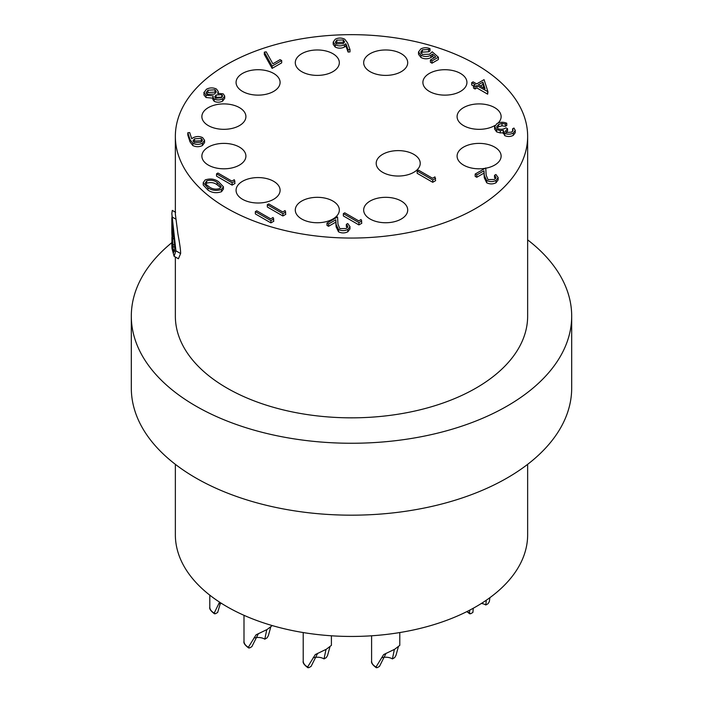 <?xml version="1.0" encoding="UTF-8"?>
<svg xmlns="http://www.w3.org/2000/svg" width="703" height="703" viewBox="0 0 703 703"><rect width="100%" height="100%" fill="white"/><g stroke="black" fill="none" stroke-linecap="round" stroke-linejoin="round"><path stroke-width="1.05" d="M394.383 649.414L392.415 658.913L394.655 657.621L395.938 655.486L398.32 646.945M399.787 632.559L399.787 645.363L394.787 649.203L383.653 654.581L376.017 666.98L377.23 667.683L379.471 666.391L386.052 653.315M371.597 635.793L371.597 661.066A14.095 8.137 0 0 0 375.727 666.822A14.095 8.137 0 0 0 376.017 666.98L377.23 667.683M381.536 657.797A9.157 5.29 180 0 1 392.415 658.913M325.999 649.414L324.03 658.913L326.271 657.621L327.554 655.486L329.927 646.945M331.394 645.363L326.403 649.203L315.269 654.581L307.633 666.98L308.837 667.683L311.086 666.391L317.659 653.315M303.213 632.559L303.213 661.066A14.095 8.137 0 0 0 307.343 666.822A14.095 8.137 0 0 0 307.633 666.98L308.837 667.683M313.151 657.797A9.157 5.29 180 0 1 324.03 658.913M266.771 629.677L264.803 639.176L267.052 637.876L268.326 635.74L270.708 627.199M272.166 625.617L267.184 629.457L256.05 634.835L248.405 647.243L249.618 647.946L251.859 646.646L258.44 633.57M243.994 615.318L243.994 641.329A14.095 8.137 0 0 0 248.115 647.085A14.095 8.137 0 0 0 248.405 647.243L249.618 647.946M253.924 638.052A9.157 5.29 180 0 1 264.803 639.176M219.564 602.137L214.213 613.051L215.426 613.754L217.666 612.454L220.514 602.752M209.802 595.169L209.802 607.137A14.095 8.137 0 0 0 213.923 612.893A14.095 8.137 0 0 0 214.213 613.051L215.426 613.754M219.731 603.859A9.157 5.29 180 0 1 221.612 603.455M486.283 600.23L485.835 604.984L488.075 603.684L489.35 601.548L489.894 597.673M469.806 610.107L469.428 613.051L470.641 613.754L472.891 612.454L473.268 608.236M467.17 611.452A14.095 8.137 0 0 0 469.147 612.893A14.095 8.137 0 0 0 469.428 613.051L470.641 613.754M481.388 603.455A9.157 5.29 180 0 1 485.835 604.984M527.645 464.332L527.645 534.755A176.145 101.698 180 0 1 351.5 636.452A176.145 101.698 180 0 1 175.355 534.755L175.355 464.332M527.645 239.864A220.188 127.12 180 0 1 571.688 316.139L571.688 388.056A220.188 127.12 180 0 1 435.763 505.501A220.188 127.12 180 0 1 195.803 477.943A220.188 127.12 180 0 1 131.312 388.056L131.312 316.139A220.188 127.12 180 0 1 171.831 242.658M571.688 316.139A220.188 127.12 180 0 1 435.763 433.584A220.188 127.12 180 0 1 195.803 406.026A220.188 127.12 180 0 1 131.312 316.139M460.483 73.437A22.021 12.716 0 0 0 436.493 70.678A22.021 12.716 0 0 0 422.898 82.427A22.021 12.716 0 0 0 444.92 95.133A22.021 12.716 0 0 0 466.933 82.427A22.021 12.716 0 0 0 460.483 73.437M476.054 64.448A176.145 101.698 0 0 0 284.091 42.4A176.145 101.698 0 0 0 175.355 136.356A176.145 101.698 0 0 0 351.5 238.053A176.145 101.698 0 0 0 527.645 136.356A176.145 101.698 0 0 0 476.054 64.448M527.645 136.356L527.645 316.139A176.145 101.698 180 0 1 351.5 417.837A176.145 101.698 180 0 1 175.355 316.139L175.355 256.99M175.355 136.356L175.355 214.16L177.938 234.073C179.819 244.134 180.715 250.619 180.627 253.546L178.404 258.766M401.264 53.692A22.021 12.716 0 0 0 377.265 50.941A22.021 12.716 0 0 0 363.671 62.681A22.021 12.716 0 0 0 385.692 75.397A22.021 12.716 0 0 0 407.714 62.681A22.021 12.716 0 0 0 401.264 53.692M332.879 53.692A22.021 12.716 0 0 0 308.881 50.941A22.021 12.716 0 0 0 295.286 62.681A22.021 12.716 0 0 0 317.308 75.397A22.021 12.716 0 0 0 339.329 62.681A22.021 12.716 0 0 0 332.879 53.692M273.652 73.437A22.021 12.716 0 0 0 249.653 70.678A22.021 12.716 0 0 0 236.067 82.427A22.021 12.716 0 0 0 258.08 95.133A22.021 12.716 0 0 0 280.102 82.427A22.021 12.716 0 0 0 273.652 73.437M239.459 107.629A22.021 12.716 0 0 0 215.461 104.87A22.021 12.716 0 0 0 201.875 116.619A22.021 12.716 0 0 0 223.888 129.326A22.021 12.716 0 0 0 245.909 116.619A22.021 12.716 0 0 0 239.459 107.629M239.459 147.112A22.021 12.716 0 0 0 215.461 144.352A22.021 12.716 0 0 0 201.875 156.101A22.021 12.716 0 0 0 223.888 168.808A22.021 12.716 0 0 0 245.909 156.101A22.021 12.716 0 0 0 239.459 147.112M273.652 181.304A22.021 12.716 0 0 0 249.653 178.544A22.021 12.716 0 0 0 236.067 190.293A22.021 12.716 0 0 0 258.08 203.009A22.021 12.716 0 0 0 280.102 190.293A22.021 12.716 0 0 0 273.652 181.304M332.879 201.04A22.021 12.716 0 0 0 308.881 198.29A22.021 12.716 0 0 0 295.286 210.03A22.021 12.716 0 0 0 317.308 222.746A22.021 12.716 0 0 0 339.329 210.03A22.021 12.716 0 0 0 332.879 201.04M401.264 201.04A22.021 12.716 0 0 0 377.265 198.29A22.021 12.716 0 0 0 363.671 210.03A22.021 12.716 0 0 0 385.692 222.746A22.021 12.716 0 0 0 407.714 210.03A22.021 12.716 0 0 0 401.264 201.04M485.755 168.219A22.021 12.716 0 0 0 501.125 156.101A22.021 12.716 0 0 0 494.684 147.112A22.021 12.716 0 0 0 470.685 144.352A22.021 12.716 0 0 0 457.091 156.101A22.021 12.716 0 0 0 485.061 168.342M498.172 122.981A22.021 12.716 0 0 0 501.125 116.619A22.021 12.716 0 0 0 494.684 107.629A22.021 12.716 0 0 0 470.685 104.87A22.021 12.716 0 0 0 457.091 116.619A22.021 12.716 0 0 0 470.843 128.403A22.021 12.716 0 0 0 494.921 125.468M413.777 154.335A22.021 12.716 0 0 0 389.778 151.584A22.021 12.716 0 0 0 376.193 163.324A22.021 12.716 0 0 0 398.206 176.04A22.021 12.716 0 0 0 420.227 163.324A22.021 12.716 0 0 0 413.777 154.335M204.573 140.275L204.573 142.577L202.42 145.53C199.23 147.085 196.023 147.094 192.807 145.556L190.03 141.883L187.815 135.064L187.815 132.762L189.705 132.568L191.708 138.719L193.228 137.709C196.33 136.162 199.459 136.136 202.605 137.612L204.573 140.275L202.42 143.227C199.23 144.783 196.023 144.792 192.807 143.254L190.03 139.581L187.815 132.762M213.15 98.165L206.005 97.515L203.958 94.975L203.958 92.673L206.383 89.299C209.626 87.541 212.983 87.453 216.454 89.035L218.211 91.46L217.649 93.271L223.22 93.859L224.714 96.065L224.714 98.367L222.658 101.1C219.907 102.506 217.086 102.585 214.195 101.32L212.807 99.387L213.15 95.863L206.005 95.213L203.94 92.304L203.958 94.316M361.799 223.255L358.917 224.916L343.345 215.926L343.345 213.624L344.742 212.816L358.715 220.883L361.114 219.503L361.799 223.255M347.431 227.614L346.342 226.647L346.342 224.345L347.739 223.536L349.962 226.594L347.853 229.468L347.853 231.762C344.769 233.299 341.658 233.317 338.521 231.805L336.087 226.761L335.823 222.113L328.573 226.296L326.983 225.373L326.983 223.079L337.563 216.963L337.967 224.178L339.795 228.624L346.324 228.501L347.862 226.454L346.342 224.345M349.962 226.594L349.962 228.897L347.853 231.762M234.987 183.465L232.113 185.126L216.542 176.137L216.542 173.834L217.939 173.035L231.911 181.102L234.301 179.713L234.987 183.465M349.997 49.605L349.997 51.908L348.073 52.04L345.894 46.038L344.435 47.048C341.35 48.542 338.275 48.542 335.199 47.057L333.196 44.368L333.196 42.075L335.296 39.192C338.451 37.672 341.596 37.681 344.751 39.21L347.537 42.821L349.997 49.605L348.073 49.737L345.894 43.735L344.435 44.755C341.35 46.24 338.275 46.24 335.199 44.755L333.196 42.075M430.016 48.674L428.619 49.482L422.389 49.851L420.728 52.163L422.389 54.412L429.577 54.228L432.213 51.785L438.4 57.207L438.4 59.509L432.011 63.191L430.421 62.268L430.421 59.966L435.711 56.908L432.459 54.061L432.459 56.363L430.921 57.602C427.565 59.219 424.234 59.184 420.93 57.488L418.513 54.263L418.513 51.96L420.877 48.885C423.804 47.444 426.853 47.373 430.016 48.674L430.016 50.976L428.619 51.785L422.389 52.154L421.088 53.296M434.129 57.831L432.459 56.363M495.615 178.588L494.525 177.622L494.525 175.319L495.923 174.511L498.146 177.569L496.037 180.443L496.037 182.745C492.952 184.283 489.842 184.291 486.704 182.789L484.27 177.745L484.007 173.096L476.766 177.279L475.166 176.356L475.166 174.054L485.747 167.947L486.151 175.152L487.979 179.608L494.508 179.476L496.054 177.428L494.525 175.319M498.146 177.569L498.146 179.871L496.037 182.745M512.672 131.347L512.549 128.86L513.946 128.051L515.246 130.407L513.304 133.034L513.304 135.336C510.527 136.786 507.663 136.883 504.71 135.626L503.33 132.726L500.316 132.937L496.617 131.874L494.587 128.992L494.587 126.689L496.977 123.561C500.053 121.971 503.313 121.856 506.766 123.21L506.766 125.512L505.369 126.32L501.995 125.784L498.55 126.795L497.065 128.025M515.246 130.407L515.246 132.7L513.304 135.336M506.766 123.21L505.369 124.018L501.995 123.482L498.55 124.493L496.652 126.892L497.882 128.684C500.817 129.721 503.515 129.431 505.967 127.823L507.557 128.746L507.557 131.048L505.888 132.366M487.944 91.698L487.654 94.167L476.88 87.945L475.079 88.982L473.488 88.06L473.488 85.757L475.281 84.72L471.687 82.646L473.084 81.838L476.678 83.912L484.068 79.65L487.944 91.698L476.88 85.643L475.079 86.68L473.488 85.757M473.488 85.986L471.687 84.949L471.687 82.646M273.801 221.234L270.919 222.895L255.347 213.905L255.347 211.603L256.744 210.795L270.717 218.861L273.115 217.482L273.801 221.234M285.778 214.318L282.896 215.979L267.325 206.99L267.325 204.687L268.722 203.888L282.694 211.954L285.093 210.566L285.778 214.318M223.413 186.752L223.413 189.054L221.515 191.708C216.524 193.413 212.007 192.868 207.947 190.082L203.202 184.986L203.202 182.683L205.144 179.95C210.109 178.29 214.564 178.861 218.528 181.673L223.413 186.752L221.515 189.406C216.524 191.111 212.007 190.566 207.947 187.78L203.202 182.683M281.683 62.857L272.105 68.384L264.319 54.439L264.319 52.136L266.191 51.829L272.869 63.797L280.084 59.632L281.683 60.555L281.683 62.857M435.623 180.636L432.74 182.297L417.169 173.307L417.169 171.005L418.566 170.196L432.538 178.263L434.937 176.884L435.623 180.636M171.831 243.836L171.945 248.379L174.08 256.261L175.908 250.822L171.831 213.536L174.898 247.957L173.579 252.702L171.945 246.112L171.91 237.394M171.831 213.536L172.279 210.399L175.601 212.315M171.945 216.884L175.645 219.02M175.908 250.822L180.627 253.546M171.831 222.754A179.669 103.736 0 0 0 171.831 223.097A179.669 103.736 0 0 0 171.998 227.587L172.393 232.631M171.98 232.394A179.669 103.736 180 0 1 171.831 228.097A179.669 103.736 180 0 1 171.831 227.746L171.831 223.449M171.831 230.821A179.669 103.736 0 0 0 171.831 231.164A179.669 103.736 0 0 0 171.998 235.663L172.49 246.568A179.669 103.736 0 0 0 173.184 250.426L174.652 251.279M173.184 250.426L172.92 246.305L174.898 247.447M173.096 249.547L174.775 250.514M172.92 246.305L172.92 244.319L174.819 245.409M172.92 244.319L172.525 237.983L174.239 239.152M172.525 237.983L172.92 236.401L173.975 237.008M172.92 236.401L171.998 224.556A179.669 103.736 180 0 1 171.831 220.03A179.669 103.736 180 0 1 171.875 217.763M172.156 237.544L171.831 231.515M435.623 178.334L432.74 179.994L432.74 182.297M432.74 179.994L417.169 171.005M281.683 60.555L272.105 66.082L272.105 68.384M272.105 66.082L264.319 52.136M194.564 138.781L193.035 140.723L194.3 142.498L200.891 142.27L202.464 140.125L201.286 138.465L194.564 138.781L194.564 141.075L193.51 141.892M192.807 143.254L192.807 145.556M202.42 143.227L202.42 145.53M201.286 138.465L201.286 140.767L194.564 141.075M202.025 141.338L201.286 140.767M224.714 96.065L222.658 98.807C219.907 100.204 217.086 100.283 214.195 99.026L212.807 97.093M221.137 97.84L222.649 95.889L221.805 94.659L216.093 94.984L214.705 96.829L215.645 98.244L221.137 97.84M214.459 94.088L216.269 91.662L215.013 89.808L207.965 90.23L206.111 92.55L207.367 94.395L214.459 94.088M214.195 99.026L214.195 101.32M222.658 98.807L222.658 101.1M206.005 95.213L206.005 97.515M222.078 97.137L216.093 97.286L215.241 97.954M221.805 94.659L221.805 96.961M216.093 94.984L216.093 97.286M215.891 92.849L215.013 92.111L207.965 92.532L206.524 93.701M215.013 89.808L215.013 92.111M207.965 90.23L207.965 92.532M361.799 220.953L358.917 222.614L358.917 224.916M358.917 222.614L343.345 213.624M347.853 229.468C344.769 230.997 341.658 231.015 338.521 229.503L336.087 224.468L335.823 219.811L328.573 223.993L328.573 226.296M328.573 223.993L326.983 223.079M335.823 219.811L335.823 222.113M338.521 229.503L338.521 231.805M234.987 181.163L232.113 182.824L232.113 185.126M232.113 182.824L216.542 173.834M217.139 182.481C214.125 180.24 210.645 179.713 206.7 180.899L205.355 182.824L206.032 184.371L209.353 186.972C212.429 189.16 215.935 189.678 219.872 188.509L221.217 186.567L217.139 182.481L217.139 184.784C214.125 182.543 210.645 182.015 206.7 183.202L205.751 184.01M207.947 187.78L207.947 190.082M221.515 189.406L221.515 191.708M220.83 187.683L217.139 184.784M206.7 180.899L206.7 183.202M285.778 212.016L282.896 213.677L282.896 215.979M282.896 213.677L267.325 204.687M273.801 218.932L270.919 220.593L270.919 222.895M270.919 220.593L255.347 211.603M343.126 43.656L344.584 41.758L343.301 39.983L336.816 40.159L335.313 42.224L336.517 43.902L343.126 43.656M335.199 44.755L335.199 47.057M344.435 44.755L344.435 47.048M345.894 43.735L345.894 46.038M348.073 49.737L348.073 52.04M344.11 42.909L343.301 42.285L336.816 42.461L335.762 43.314M343.301 39.983L343.301 42.285M336.816 40.159L336.816 42.461M438.4 57.207L432.011 60.889L432.011 63.191M422.389 49.851L422.389 52.154M428.619 49.482L428.619 51.785M432.459 54.061L430.921 55.3C427.565 56.917 424.234 56.881 420.93 55.185L420.93 57.488M420.93 55.185L418.513 51.96M430.921 55.3L430.921 57.602M432.011 60.889L430.421 59.966M496.037 180.443C492.952 181.98 489.842 181.989 486.704 180.486L484.27 175.442L484.007 170.794L476.766 174.977L476.766 177.279M476.766 174.977L475.166 174.054M484.007 170.794L484.007 173.096M486.704 180.486L486.704 182.789M507.557 128.746L505.29 131.329L506.116 132.524L511.687 132.12L513.111 130.283L512.549 128.86M498.55 124.493L498.55 126.795M501.995 123.482L501.995 125.784M505.369 124.018L505.369 126.32M513.304 133.034C510.527 134.484 507.663 134.581 504.71 133.324L503.33 130.424L500.316 130.635L496.617 129.572L496.617 131.874M496.617 129.572L494.587 126.689M500.316 130.635L500.316 132.937M504.71 133.324L504.71 135.626M503.172 133.508L503.33 130.424M482.917 82.154L478.277 84.835L485.035 88.736L482.917 82.154L482.917 84.457L480.272 85.986M475.079 86.68L475.079 88.982M476.88 85.643L476.88 87.945M487.654 91.865L487.654 94.167M484.13 88.209L482.917 84.457M171.945 246.112L172.481 246.419M171.998 224.556L172.455 224.819M190.03 139.581L190.03 141.883M336.087 224.468L336.087 226.761M484.27 175.442L484.27 177.745M371.597 661.066C371.035 662.788 372.625 665.02 376.36 667.78M331.403 635.793L331.403 645.363M303.213 661.066C302.65 662.788 304.232 665.02 307.976 667.78M243.994 641.329C243.423 643.043 245.013 645.284 248.748 648.034M209.802 607.137C209.23 608.851 210.821 611.092 214.556 613.842M466.871 611.61L469.78 613.842M178.413 258.757L174.08 256.261M171.831 244.187L171.831 242.104M174.247 239.292L172.762 238.431M171.831 231.164L171.831 228.097M171.831 223.097L171.831 220.03M218.211 93.754L218.211 91.46"/></g></svg>
